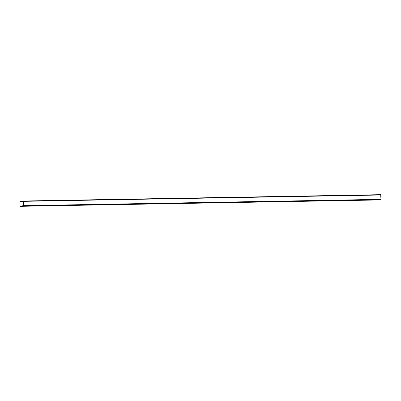 <?xml version="1.0" encoding="UTF-8"?>
<svg xmlns="http://www.w3.org/2000/svg" width="401" height="401" viewBox="0 0 401 401"><rect width="100%" height="100%" fill="white"/><g stroke="black" fill="none" stroke-linecap="round" stroke-linejoin="round"><path stroke-width="0.6" d="M23.333 201.583L20.135 201.643L23.318 201.372L23.564 205.698L20.311 206.069L23.564 205.698L23.318 201.372L20.135 201.643M377.486 199.984L20.391 206.33L380.699 199.718A0.361 0.271 -91 0 0 380.95 199.337L380.709 195.006L23.594 201.347L23.298 201.011L20.05 201.377L23.298 201.011A0.361 0.271 89 0 1 23.594 201.347L380.709 195.006A0.361 0.271 -91 0 0 380.429 194.67L23.328 201.011M23.313 201.011L380.429 194.67A0.361 0.271 -91 0 0 380.419 194.67L380.709 195.006L380.95 199.337L23.834 205.678A0.361 0.271 89 0 1 23.584 206.059L380.699 199.718L23.584 206.059L23.834 205.678L380.95 199.337L380.699 199.718L377.511 199.989L20.391 206.33M23.594 201.347L23.834 205.678L23.594 201.347"/></g></svg>
